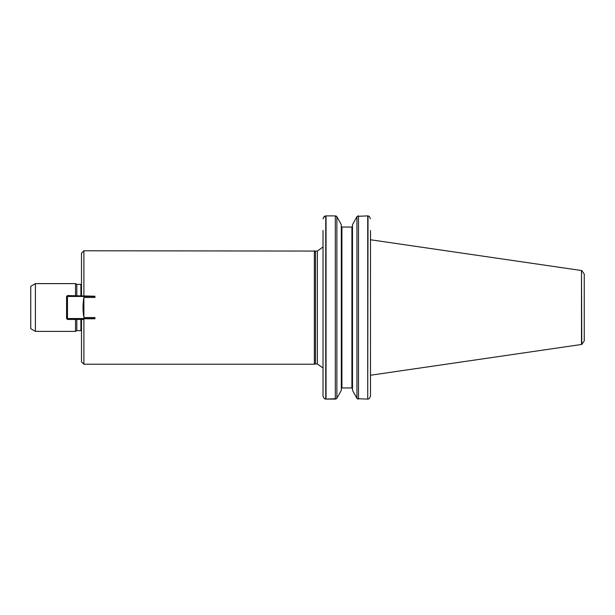 <?xml version="1.0" encoding="UTF-8"?>
<svg xmlns="http://www.w3.org/2000/svg" width="615" height="615" viewBox="0 0 615 615"><rect width="100%" height="100%" fill="white"/><g stroke="black" fill="none" stroke-linecap="round" stroke-linejoin="round"><path stroke-width="0.92" d="M81.503 319.439L81.503 361.835L83.894 364.226L83.894 318.785L83.386 319.439L67.473 319.439L67.473 318.547L94.941 318.547L94.941 317.54L94.941 318.785L83.894 318.785M94.941 297.46L94.941 296.453L67.473 296.453L67.473 295.561L94.941 296.215L94.941 297.46L83.894 297.46L83.894 317.54L94.941 317.54M83.894 297.46C82.725 304.141 82.725 310.836 83.894 317.54M370.491 375.273L370.491 396.168L369.261 398.674L368.024 399.074L369.261 398.674L370.491 396.168L370.491 230.479M368.024 215.927L369.261 216.326L370.491 218.832L369.261 216.326L367.724 215.888L367.724 399.112L368.024 215.927M370.491 234.084L370.491 232.862M358.091 215.919L358.499 215.888L358.499 399.112L356.946 398.343L352.503 390.356L357.184 398.674L367.724 399.112M357.584 398.92L357.184 398.674M356.946 216.657L352.503 224.644L356.946 216.657L356.946 398.343M352.503 388.572L351.911 387.95L352.503 388.572L351.911 387.95L352.503 388.572L351.911 387.95L341.863 387.957M351.911 387.95L351.911 227.05L352.503 226.428L351.911 227.05L352.503 226.428L351.911 227.05L341.909 227.05L341.317 226.543M341.31 226.428L341.909 227.05L341.31 226.428L341.909 227.05L341.909 387.95L341.31 388.572M341.31 390.356L336.636 398.674L341.31 390.356L341.31 224.644L336.866 216.657L341.31 224.644M335.729 399.081L326.05 399.112L336.636 398.674M335.313 399.112L335.313 215.888L336.866 216.657L335.313 215.888L326.05 215.888L326.05 399.112L324.266 398.674L323.021 396.16L323.021 377.656M336.236 216.08L336.636 216.326M584.25 340.971L584.25 274.029L584.25 340.971L581.79 344.377L581.49 270.523L581.49 344.477L370.491 375.242L370.491 239.658M367.724 215.888L357.184 216.326M352.503 224.644L352.503 390.356M326.05 215.888L324.266 216.326L323.021 218.84L324.897 216.065M323.021 230.479L323.021 396.16L324.266 398.674L325.75 399.097L325.75 215.903M30.75 307.5L30.75 286.306L35.401 283.615L35.401 331.385L30.75 328.694L30.75 307.5M75.53 319.439L75.53 331.385L35.401 331.385M80.903 295.561L80.903 284.361L76.821 284.361L75.53 283.615L75.53 295.561M76.821 319.439L76.821 330.639L75.53 331.385M76.821 284.361L76.821 295.561M315.48 251.074L315.48 363.926L317.355 363.926L317.355 251.074L83.894 250.774L81.503 253.165L81.503 295.561M83.894 250.774L83.894 296.215M314.365 250.774L314.365 364.226L83.894 364.226M323.021 241.434L323.021 307.5M323.021 375.273L323.021 373.566M323.021 234.092L323.021 232.862M67.473 296.453L67.473 318.547L66.574 318.547L66.574 296.453L67.473 296.453M66.574 318.547L67.473 319.439M67.473 295.561L66.574 296.453M336.866 216.657L336.866 398.343M80.903 319.439L80.903 330.639L76.821 330.639M75.53 283.615L35.401 283.615M80.903 330.639L81.503 330.762M80.903 284.361L81.503 284.238M315.48 363.926L314.365 364.226M317.355 363.926L323.021 368.031M317.355 251.074L323.021 246.969M581.79 270.623L584.25 274.029M581.49 270.523L370.491 239.758"/></g></svg>
